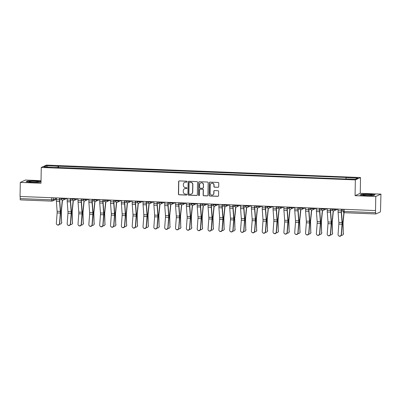 <?xml version="1.0" encoding="UTF-8"?>
<svg xmlns="http://www.w3.org/2000/svg" width="401" height="401" viewBox="0 0 401 401"><rect width="100%" height="100%" fill="white"/><g stroke="black" fill="none" stroke-linecap="round" stroke-linejoin="round"><path stroke-width="0.6" d="M187.046 181.703A0.486 0.476 -114.5 0 0 186.58 181.197L179.337 180.911A0.697 0.677 -114.5 0 0 178.64 181.578L178.425 194.069A0.697 0.677 -114.5 0 0 179.092 194.791L186.335 195.076A0.486 0.476 -114.5 0 0 186.821 194.61A0.486 0.476 -114.5 0 0 186.355 194.104L185.417 194.069A2.231 2.17 -114.5 0 1 183.272 191.758L183.292 190.721A2.231 2.17 -114.5 0 1 185.513 188.585L186.45 188.62A0.486 0.476 -114.5 0 0 186.936 188.154A0.486 0.476 -114.5 0 0 186.465 187.653L185.528 187.613A2.231 2.17 -114.5 0 1 183.387 185.307L183.402 184.265A2.231 2.17 -114.5 0 1 185.623 182.129L186.56 182.169A0.486 0.476 -114.5 0 0 187.046 181.703M218.009 187.337A0.697 0.677 -114.5 0 0 218.7 186.671L218.761 183.167A0.697 0.677 -114.5 0 0 218.094 182.445L210.049 182.124A0.697 0.677 -114.5 0 0 209.352 182.791L209.137 195.287A0.697 0.677 -114.5 0 0 209.803 196.004L217.848 196.325A0.697 0.677 -114.5 0 0 218.545 195.658L218.62 191.422A0.697 0.677 -114.5 0 0 217.949 190.706L214.505 190.565A0.697 0.677 -114.5 0 0 213.813 191.232L213.773 193.332A1.865 1.815 -114.5 0 1 212.725 194.961A1.865 1.815 -114.5 0 1 210.129 193.187L210.269 184.966A1.865 1.815 -114.5 0 1 211.322 183.337A1.865 1.815 -114.5 0 1 213.918 185.112L213.893 186.48A0.697 0.677 -114.5 0 0 214.565 187.202L218.159 187.267A0.697 0.677 -114.5 0 0 218.38 187.242M355.346 179.899L355.07 195.663L375.767 196.485L375.521 210.555L20.05 196.475L20.296 182.405L40.992 183.222L41.268 167.458L355.346 179.899L360.529 177.538L46.451 165.097L41.268 167.458M197.558 182.325A0.697 0.677 -114.5 0 0 196.891 181.603L188.846 181.287A0.697 0.677 -114.5 0 0 188.149 181.954L187.934 194.445A0.697 0.677 -114.5 0 0 188.605 195.167L196.645 195.482A0.697 0.677 -114.5 0 0 197.342 194.816L197.558 182.325M199.447 181.708L207.492 182.024A0.697 0.677 -114.5 0 1 208.159 182.746L207.944 195.237A0.697 0.677 -114.5 0 1 207.247 195.904L203.808 195.768A0.697 0.677 -114.5 0 1 203.137 195.046L203.227 189.979A0.697 0.677 -114.5 0 0 202.555 189.262L200.269 189.172A0.697 0.677 -114.5 0 0 199.578 189.838L199.487 195.112A0.486 0.476 -114.5 0 1 199.212 195.538A0.486 0.476 -114.5 0 1 198.53 195.071L198.751 182.375A0.697 0.677 -114.5 0 1 199.447 181.708M375.767 196.485L380.95 194.129L380.514 210.455A1.424 0.296 92.3 0 1 380.188 212.009L375.912 213.954A1.424 0.296 92.3 0 1 375.882 213.959L344.419 212.715A1.424 0.296 -87.7 0 1 344.173 211.432L375.637 212.675A1.424 0.296 92.3 0 0 375.882 213.959M41.037 180.661L25.479 180.044L20.296 182.405M380.95 194.129L360.253 193.307L360.529 177.538M375.521 210.555L375.637 212.675M51.839 201.117L20.441 199.873A1.424 0.296 -87.7 0 1 20.411 199.878A1.424 0.296 -87.7 0 1 20.165 198.595L51.624 199.843L53.318 199.758L56.371 198.37M20.2 196.48L20.165 198.595M55.684 167.548L43.98 166.911L46.516 165.753L58.185 166.22L57.884 167.638M345.888 178.871L346.148 177.623L346.504 177.463L58.185 166.22M346.148 177.623L357.817 178.084L355.281 179.242L343.256 178.941L55.649 167.372M41.022 181.513L35.333 180.886L27.789 181.001L26.11 181.768L31.97 182.415L39.514 182.3L41.022 181.613M355.07 195.663L360.253 193.307M375.135 194.761L369.276 194.114L361.732 194.229L360.048 194.996L365.912 195.643L373.456 195.528L375.135 194.761M58.511 167.663L58.541 166.054M46.516 165.753L47.368 167.047M186.846 182.084A0.486 0.476 -114.5 0 1 186.711 182.099L185.773 182.064A2.231 2.17 -114.5 0 0 184.811 182.249L184.66 182.32M184.55 188.776L184.701 188.706A2.231 2.17 -114.5 0 1 185.663 188.515L186.6 188.555A0.486 0.476 -114.5 0 0 186.731 188.54M179.112 180.941A0.697 0.677 -114.5 0 0 178.791 181.508L178.575 193.999A0.697 0.677 -114.5 0 0 179.242 194.721L186.485 195.006A0.486 0.476 -114.5 0 0 186.62 194.996M188.62 181.317A0.697 0.677 -114.5 0 0 188.305 181.884L188.084 194.375A0.697 0.677 -114.5 0 0 188.756 195.097L196.801 195.417A0.697 0.677 -114.5 0 0 197.021 195.387M189.578 182.29A0.486 0.476 -114.5 0 0 189.092 182.756L188.901 193.718A0.486 0.476 -114.5 0 0 189.372 194.224L190.36 194.264A2.231 2.17 -114.5 0 0 192.58 192.129L192.711 184.635A2.231 2.17 -114.5 0 0 190.565 182.325L189.728 182.219A0.486 0.476 -114.5 0 0 189.518 182.26L189.367 182.33M191.322 194.074L191.472 194.004A2.231 2.17 -114.5 0 0 192.731 192.059L192.58 192.129M189.728 182.219L190.716 182.26A2.231 2.17 -114.5 0 1 192.861 184.565L192.731 192.059M199.969 189.227L200.119 189.162A0.697 0.677 -114.5 0 1 200.425 189.102L202.705 189.192A0.697 0.677 -114.5 0 1 203.377 189.914L203.287 194.976A0.697 0.677 -114.5 0 0 203.959 195.698L207.402 195.838A0.697 0.677 -114.5 0 0 207.623 195.808M199.222 181.733A0.697 0.677 -114.5 0 0 198.906 182.305L198.68 195.006A0.486 0.476 -114.5 0 0 199.282 195.498M203.317 184.726A1.865 1.815 -114.5 0 0 200.721 182.951A1.865 1.815 -114.5 0 0 199.668 184.58L199.618 187.478A0.697 0.677 -114.5 0 0 200.289 188.199L202.57 188.29A0.697 0.677 -114.5 0 0 203.267 187.623L203.467 184.655A1.865 1.815 -114.5 0 0 200.871 182.886L200.721 182.951M202.871 188.229L203.026 188.159A0.697 0.677 -114.5 0 0 203.417 187.553L203.267 187.623M203.467 184.655L203.417 187.553M211.322 183.337L211.472 183.272A1.865 1.815 -114.5 0 1 214.069 185.041L214.044 186.41A0.697 0.677 -114.5 0 0 214.715 187.132L218.159 187.267M212.725 194.961L212.876 194.891A1.865 1.815 -114.5 0 0 213.928 193.267L213.773 193.332M214.284 190.595A0.697 0.677 -114.5 0 0 213.964 191.167L213.928 193.267M209.823 182.154A0.697 0.677 -114.5 0 0 209.507 182.726L209.287 195.217A0.697 0.677 -114.5 0 0 209.959 195.939L218.004 196.254A0.697 0.677 -114.5 0 0 218.224 196.224M61.784 222.319A1.634 1.489 30.3 0 1 61.599 223.076L61.408 223.412A1.634 1.489 -149.7 0 0 61.594 222.65L61.363 212.515A2.632 0.551 92.3 0 1 61.418 210.806L62.506 200.114M59.624 224.039A1.634 1.489 -149.7 0 0 61.408 223.412M62.31 200.059L61.243 210.535A3.554 0.747 92.3 0 0 61.173 212.846L61.594 222.65M56.376 197.914L56.346 199.618A4.476 0.937 92.3 0 0 56.391 201.292L57.127 211.247A2.632 0.551 -87.7 0 1 57.122 212.936L56.346 223.282A1.634 1.579 -49.2 0 0 58.546 224.816A1.634 1.579 -49.2 0 0 59.543 223.407L59.729 223.568A1.634 1.579 130.8 0 1 57.062 224.74L56.877 224.585M59.764 198.049L59.739 199.658A3.554 0.747 92.3 0 0 59.774 200.986L60.511 210.936A3.554 0.747 -87.7 0 1 60.501 213.222L59.729 223.568M59.574 198.039L59.543 199.743A4.476 0.937 92.3 0 0 59.584 201.417L60.32 211.372A2.632 0.551 -87.7 0 1 60.315 213.061L59.543 223.407M72.621 222.745A1.634 1.489 30.3 0 1 72.436 223.507L72.24 223.838A1.634 1.489 -149.7 0 0 72.426 223.081L72.2 212.946A2.632 0.551 92.3 0 1 72.25 211.232L73.343 200.545M70.456 224.465A1.634 1.489 -149.7 0 0 72.24 223.838M73.147 200.49L72.075 210.966A3.554 0.747 92.3 0 0 72.005 213.277L72.426 223.081M83.458 223.177A1.634 1.489 30.3 0 1 83.273 223.938L83.077 224.269A1.634 1.489 -149.7 0 0 83.263 223.507L83.037 213.377A2.632 0.551 92.3 0 1 83.087 211.663L84.175 200.971M81.293 224.896A1.634 1.489 -149.7 0 0 83.077 224.269M83.979 200.916L82.912 211.392A3.554 0.747 92.3 0 0 82.842 213.708L83.263 223.507M29.248 181.859A4.622 0.476 1 0 0 33.945 182.27A4.622 0.476 1 0 0 38.195 181.959A4.622 0.476 1 0 0 38.05 181.723A4.622 0.476 1 0 0 32.536 181.312A4.622 0.476 1 0 0 29.103 181.798A4.622 0.476 1 0 0 29.248 181.859M26.536 181.818L27.97 181.162L35.278 181.051L40.892 181.673M363.191 195.092A4.622 0.476 1 0 0 367.887 195.498A4.622 0.476 1 0 0 372.138 195.187A4.622 0.476 1 0 0 371.993 194.951A4.622 0.476 1 0 0 366.479 194.54A4.622 0.476 1 0 0 363.045 195.026A4.622 0.476 1 0 0 363.191 195.092M360.479 195.046L361.913 194.39L369.221 194.279L374.835 194.901M67.213 198.34L67.183 200.049A4.476 0.937 92.3 0 0 67.223 201.723L67.964 211.673A2.632 0.551 -87.7 0 1 67.954 213.367L67.183 223.708A1.634 1.579 -49.2 0 0 69.378 225.247A1.634 1.579 -49.2 0 0 70.376 223.838L70.561 223.999A1.634 1.579 130.8 0 1 67.899 225.172L67.714 225.011M70.601 198.475L70.571 200.084A3.554 0.747 92.3 0 0 70.606 201.412L71.343 211.367A3.554 0.747 -87.7 0 1 71.333 213.653L70.561 223.999M70.406 198.47L70.376 200.174A4.476 0.937 92.3 0 0 70.421 201.848L71.157 211.798A2.632 0.551 -87.7 0 1 71.152 213.492L70.376 223.838M78.045 198.771L78.015 200.475A4.476 0.937 92.3 0 0 78.06 202.149L78.796 212.104A2.632 0.551 -87.7 0 1 78.791 213.793L78.02 224.139A1.634 1.579 -49.2 0 0 80.215 225.673A1.634 1.579 -49.2 0 0 81.213 224.264L81.398 224.425A1.634 1.579 130.8 0 1 78.731 225.603L78.546 225.442M81.438 198.906L81.408 200.515A3.554 0.747 92.3 0 0 81.443 201.843L82.18 211.793A3.554 0.747 -87.7 0 1 82.17 214.079L81.398 224.425M81.243 198.896L81.213 200.605A4.476 0.937 92.3 0 0 81.253 202.279L81.994 212.229A2.632 0.551 -87.7 0 1 81.984 213.923L81.213 224.264M94.29 223.608A1.634 1.489 30.3 0 1 94.105 224.365L93.914 224.7A1.634 1.489 -149.7 0 0 94.1 223.938L93.869 213.803A2.632 0.551 92.3 0 1 93.924 212.094L95.012 201.402M92.13 225.322A1.634 1.489 -149.7 0 0 93.914 224.7M94.816 201.347L93.749 211.823A3.554 0.747 92.3 0 0 93.679 214.134L94.1 223.938M105.127 224.034A1.634 1.489 30.3 0 1 104.942 224.796L104.746 225.126A1.634 1.489 -149.7 0 0 104.932 224.365L104.706 214.234A2.632 0.551 92.3 0 1 104.756 212.52L105.849 201.833M102.962 225.753A1.634 1.489 -149.7 0 0 104.746 225.126M105.648 201.778L104.581 212.249A3.554 0.747 92.3 0 0 104.511 214.565L104.932 224.365M115.959 224.465A1.634 1.489 30.3 0 1 115.774 225.227L115.583 225.557A1.634 1.489 -149.7 0 0 115.769 224.796L115.538 214.66A2.632 0.551 92.3 0 1 115.593 212.951L116.681 202.259M113.799 226.184A1.634 1.489 -149.7 0 0 115.583 225.557M116.485 202.204L115.418 212.68A3.554 0.747 92.3 0 0 115.348 214.996L115.769 224.796M88.882 199.202L88.852 200.906A4.476 0.937 92.3 0 0 88.897 202.58L89.634 212.53A2.632 0.551 -87.7 0 1 89.624 214.224L88.852 224.57A1.634 1.579 -49.2 0 0 91.047 226.104A1.634 1.579 -49.2 0 0 92.05 224.695L92.235 224.856A1.634 1.579 130.8 0 1 89.568 226.029L89.383 225.868M92.27 199.332L92.245 200.941A3.554 0.747 92.3 0 0 92.275 202.274L93.017 212.224A3.554 0.747 -87.7 0 1 93.007 214.51L92.235 224.856M92.075 199.327L92.045 201.031A4.476 0.937 92.3 0 0 92.09 202.705L92.826 212.66A2.632 0.551 -87.7 0 1 92.821 214.35L92.05 224.695M99.719 199.628L99.689 201.337A4.476 0.937 92.3 0 0 99.729 203.011L100.466 212.961A2.632 0.551 -87.7 0 1 100.461 214.655L99.689 224.996A1.634 1.579 -49.2 0 0 101.884 226.535A1.634 1.579 -49.2 0 0 102.882 225.126L103.067 225.282A1.634 1.579 130.8 0 1 100.4 226.46L100.22 226.299M103.107 199.763L103.077 201.372A3.554 0.747 92.3 0 0 103.112 202.7L103.849 212.655A3.554 0.747 -87.7 0 1 103.839 214.941L103.067 225.282M102.912 199.753L102.882 201.462A4.476 0.937 92.3 0 0 102.927 203.137L103.664 213.086A2.632 0.551 -87.7 0 1 103.653 214.781L102.882 225.126M110.551 200.059L110.521 201.763A4.476 0.937 92.3 0 0 110.566 203.437L111.303 213.392A2.632 0.551 -87.7 0 1 111.298 215.081L110.521 225.427A1.634 1.579 -49.2 0 0 112.721 226.961A1.634 1.579 -49.2 0 0 113.719 225.552L113.904 225.713A1.634 1.579 130.8 0 1 111.237 226.886L111.052 226.73M113.939 200.194L113.914 201.803A3.554 0.747 92.3 0 0 113.949 203.132L114.686 213.081A3.554 0.747 -87.7 0 1 114.676 215.367L113.904 225.713M113.749 200.184L113.719 201.893A4.476 0.937 92.3 0 0 113.759 203.568L114.496 213.517A2.632 0.551 -87.7 0 1 114.491 215.207L113.719 225.552M126.796 224.891A1.634 1.489 30.3 0 1 126.611 225.653L126.415 225.984A1.634 1.489 -149.7 0 0 126.601 225.227L126.375 215.091A2.632 0.551 92.3 0 1 126.425 213.377L127.518 202.69M124.631 226.61A1.634 1.489 -149.7 0 0 126.415 225.984M127.323 202.635L126.25 213.111A3.554 0.747 92.3 0 0 126.18 215.422L126.601 225.227M121.388 200.49L121.358 202.194A4.476 0.937 92.3 0 0 121.398 203.868L122.14 213.818A2.632 0.551 -87.7 0 1 122.13 215.512L121.358 225.858A1.634 1.579 -49.2 0 0 123.553 227.392A1.634 1.579 -49.2 0 0 124.551 225.984L124.736 226.144A1.634 1.579 130.8 0 1 122.074 227.317L121.889 227.156M124.776 200.62L124.746 202.229A3.554 0.747 92.3 0 0 124.781 203.558L125.518 213.512A3.554 0.747 -87.7 0 1 125.513 215.798L124.736 226.144M124.581 200.615L124.551 202.32A4.476 0.937 92.3 0 0 124.596 203.994L125.333 213.949A2.632 0.551 -87.7 0 1 125.328 215.638L124.551 225.984M137.633 225.322A1.634 1.489 30.3 0 1 137.448 226.084L137.252 226.415A1.634 1.489 -149.7 0 0 137.438 225.653L137.212 215.522A2.632 0.551 92.3 0 1 137.262 213.808L138.355 203.117M135.468 227.041A1.634 1.489 -149.7 0 0 137.252 226.415M138.155 203.061L137.087 213.538A3.554 0.747 92.3 0 0 137.017 215.853L137.438 225.653M132.22 200.916L132.19 202.625A4.476 0.937 92.3 0 0 132.235 204.299L132.972 214.249A2.632 0.551 -87.7 0 1 132.967 215.939L132.195 226.284A1.634 1.579 -49.2 0 0 134.39 227.818A1.634 1.579 -49.2 0 0 135.388 226.415L135.573 226.57A1.634 1.579 130.8 0 1 132.906 227.748L132.721 227.588M135.613 201.051L135.583 202.66A3.554 0.747 92.3 0 0 135.618 203.989L136.355 213.939A3.554 0.747 -87.7 0 1 136.345 216.224L135.573 226.57M135.418 201.041L135.388 202.751A4.476 0.937 92.3 0 0 135.428 204.425L136.17 214.375A2.632 0.551 -87.7 0 1 136.16 216.069L135.388 226.415M148.465 225.753A1.634 1.489 30.3 0 1 148.28 226.51L148.089 226.846A1.634 1.489 -149.7 0 0 148.275 226.084L148.044 215.949A2.632 0.551 92.3 0 1 148.099 214.239L149.187 203.548M146.305 227.472A1.634 1.489 -149.7 0 0 148.089 226.846M148.992 203.492L147.924 213.969A3.554 0.747 92.3 0 0 147.854 216.279L148.275 226.084M143.057 201.347L143.027 203.051A4.476 0.937 92.3 0 0 143.072 204.726L143.809 214.68A2.632 0.551 -87.7 0 1 143.799 216.37L143.027 226.715A1.634 1.579 -49.2 0 0 145.222 228.249A1.634 1.579 -49.2 0 0 146.225 226.841L146.41 227.001A1.634 1.579 130.8 0 1 143.743 228.174L143.558 228.019M146.445 201.482L146.42 203.091A3.554 0.747 92.3 0 0 146.45 204.42L147.192 214.37A3.554 0.747 -87.7 0 1 147.182 216.655L146.41 227.001M146.25 201.472L146.22 203.177A4.476 0.937 92.3 0 0 146.265 204.851L147.002 214.806A2.632 0.551 -87.7 0 1 146.997 216.495L146.225 226.841M159.302 226.179A1.634 1.489 30.3 0 1 159.117 226.941L158.921 227.272A1.634 1.489 -149.7 0 0 159.107 226.515L158.881 216.38A2.632 0.551 92.3 0 1 158.931 214.665L160.024 203.979M157.137 227.898A1.634 1.489 -149.7 0 0 158.921 227.272M159.824 203.924L158.756 214.4A3.554 0.747 92.3 0 0 158.686 216.71L159.107 226.515M153.894 201.773L153.864 203.482A4.476 0.937 92.3 0 0 153.904 205.157L154.646 215.106A2.632 0.551 -87.7 0 1 154.636 216.801L153.864 227.146A1.634 1.579 -49.2 0 0 156.059 228.68A1.634 1.579 -49.2 0 0 157.057 227.272L157.242 227.432A1.634 1.579 130.8 0 1 154.575 228.605L154.395 228.445M157.282 201.909L157.252 203.518A3.554 0.747 92.3 0 0 157.287 204.846L158.024 214.801A3.554 0.747 -87.7 0 1 158.014 217.086L157.242 227.432M157.087 201.904L157.057 203.608A4.476 0.937 92.3 0 0 157.102 205.282L157.839 215.232A2.632 0.551 -87.7 0 1 157.829 216.926L157.057 227.272M170.134 226.61A1.634 1.489 30.3 0 1 169.954 227.372L169.758 227.703A1.634 1.489 -149.7 0 0 169.944 226.941L169.713 216.811A2.632 0.551 92.3 0 1 169.768 215.096L170.856 204.405M167.974 228.329A1.634 1.489 -149.7 0 0 169.758 227.703M170.661 204.35L169.593 214.826A3.554 0.747 92.3 0 0 169.523 217.141L169.944 226.941M164.726 202.204L164.696 203.909A4.476 0.937 92.3 0 0 164.741 205.583L165.478 215.537A2.632 0.551 -87.7 0 1 165.473 217.227L164.701 227.573A1.634 1.579 -49.2 0 0 166.896 229.106A1.634 1.579 -49.2 0 0 167.894 227.698L168.079 227.858A1.634 1.579 130.8 0 1 165.412 229.036L165.227 228.876M168.114 202.34L168.089 203.949A3.554 0.747 92.3 0 0 168.124 205.277L168.861 215.227A3.554 0.747 -87.7 0 1 168.851 217.512L168.079 227.858M167.924 202.33L167.894 204.039A4.476 0.937 92.3 0 0 167.934 205.713L168.676 215.663A2.632 0.551 -87.7 0 1 168.666 217.357L167.894 227.698M180.971 227.041A1.634 1.489 30.3 0 1 180.786 227.798L180.595 228.134A1.634 1.489 -149.7 0 0 180.776 227.372L180.55 217.237A2.632 0.551 92.3 0 1 180.6 215.527L181.693 204.836M178.806 228.755A1.634 1.489 -149.7 0 0 180.595 228.134M181.498 204.781L180.43 215.257A3.554 0.747 92.3 0 0 180.355 217.568L180.776 227.372M175.563 202.635L175.533 204.34A4.476 0.937 92.3 0 0 175.573 206.014L176.315 215.964A2.632 0.551 -87.7 0 1 176.305 217.658L175.533 228.004A1.634 1.579 -49.2 0 0 177.728 229.537A1.634 1.579 -49.2 0 0 178.731 228.129L178.911 228.289A1.634 1.579 130.8 0 1 176.25 229.462L176.064 229.302M178.951 202.766L178.921 204.375A3.554 0.747 92.3 0 0 178.956 205.708L179.698 215.658A3.554 0.747 -87.7 0 1 179.688 217.944L178.911 228.289M178.756 202.761L178.726 204.465A4.476 0.937 92.3 0 0 178.771 206.139L179.508 216.094A2.632 0.551 -87.7 0 1 179.503 217.783L178.731 228.129M191.808 227.467A1.634 1.489 30.3 0 1 191.623 228.229L191.427 228.56A1.634 1.489 -149.7 0 0 191.613 227.798L191.387 217.668A2.632 0.551 92.3 0 1 191.437 215.954L192.53 205.267M189.643 229.187A1.634 1.489 -149.7 0 0 191.427 228.56M192.33 205.212L191.262 215.683A3.554 0.747 92.3 0 0 191.192 217.999L191.613 227.798M186.395 203.061L186.365 204.771A4.476 0.937 92.3 0 0 186.41 206.445L187.147 216.395A2.632 0.551 -87.7 0 1 187.142 218.089L186.37 228.43A1.634 1.579 -49.2 0 0 188.565 229.968A1.634 1.579 -49.2 0 0 189.563 228.56L189.748 228.715A1.634 1.579 130.8 0 1 187.082 229.893L186.896 229.733M189.788 203.197L189.758 204.806A3.554 0.747 92.3 0 0 189.793 206.134L190.53 216.089A3.554 0.747 -87.7 0 1 190.52 218.375L189.748 228.715M189.593 203.192L189.563 204.896A4.476 0.937 92.3 0 0 189.603 206.57L190.345 216.52A2.632 0.551 -87.7 0 1 190.335 218.214L189.563 228.56M202.64 227.898A1.634 1.489 30.3 0 1 202.455 228.66L202.264 228.991A1.634 1.489 -149.7 0 0 202.45 228.229L202.219 218.094A2.632 0.551 92.3 0 1 202.274 216.385L203.362 205.693M200.48 229.618A1.634 1.489 -149.7 0 0 202.264 228.991M203.167 205.638L202.099 216.114A3.554 0.747 92.3 0 0 202.029 218.43L202.45 228.229M197.232 203.492L197.202 205.197A4.476 0.937 92.3 0 0 197.247 206.871L197.984 216.826A2.632 0.551 -87.7 0 1 197.974 218.515L197.202 228.861A1.634 1.579 -49.2 0 0 199.397 230.395A1.634 1.579 -49.2 0 0 200.4 228.986L200.585 229.146A1.634 1.579 130.8 0 1 197.919 230.319L197.733 230.164M200.62 203.628L200.595 205.237A3.554 0.747 92.3 0 0 200.625 206.565L201.367 216.515A3.554 0.747 -87.7 0 1 201.357 218.801L200.585 229.146M200.425 203.618L200.395 205.327A4.476 0.937 92.3 0 0 200.44 207.001L201.177 216.951A2.632 0.551 -87.7 0 1 201.172 218.64L200.4 228.986M213.477 228.329A1.634 1.489 30.3 0 1 213.292 229.086L213.096 229.417A1.634 1.489 -149.7 0 0 213.282 228.66L213.056 218.525A2.632 0.551 92.3 0 1 213.106 216.816L214.199 206.124M211.312 230.044A1.634 1.489 -149.7 0 0 213.096 229.417M213.999 206.069L212.931 216.545A3.554 0.747 92.3 0 0 212.861 218.856L213.282 228.66M208.069 203.924L208.039 205.628A4.476 0.937 92.3 0 0 208.079 207.302L208.821 217.252A2.632 0.551 -87.7 0 1 208.811 218.946L208.039 229.292A1.634 1.579 -49.2 0 0 210.234 230.826A1.634 1.579 -49.2 0 0 211.232 229.417L211.417 229.578A1.634 1.579 130.8 0 1 208.756 230.75L208.57 230.59M211.457 204.054L211.427 205.663A3.554 0.747 92.3 0 0 211.462 206.991L212.199 216.946A3.554 0.747 -87.7 0 1 212.189 219.232L211.417 229.578M211.262 204.049L211.232 205.753A4.476 0.937 92.3 0 0 211.277 207.427L212.014 217.382A2.632 0.551 -87.7 0 1 212.004 219.071L211.232 229.417M224.309 228.755A1.634 1.489 30.3 0 1 224.129 229.517L223.933 229.848A1.634 1.489 -149.7 0 0 224.119 229.086L223.893 218.956A2.632 0.551 92.3 0 1 223.943 217.242L225.031 206.55M222.149 230.475A1.634 1.489 -149.7 0 0 223.933 229.848M224.836 206.5L223.768 216.971A3.554 0.747 92.3 0 0 223.698 219.287L224.119 229.086M218.901 204.35L218.871 206.059A4.476 0.937 92.3 0 0 218.916 207.733L219.653 217.683A2.632 0.551 -87.7 0 1 219.648 219.372L218.876 229.718A1.634 1.579 -49.2 0 0 221.071 231.252A1.634 1.579 -49.2 0 0 222.069 229.848L222.254 230.004A1.634 1.579 130.8 0 1 219.588 231.182L219.402 231.021M222.289 204.485L222.264 206.094A3.554 0.747 92.3 0 0 222.299 207.422L223.036 217.372A3.554 0.747 -87.7 0 1 223.026 219.658L222.254 230.004M222.099 204.475L222.069 206.184A4.476 0.937 92.3 0 0 222.109 207.858L222.851 217.808A2.632 0.551 -87.7 0 1 222.841 219.502L222.069 229.848M235.146 229.187A1.634 1.489 30.3 0 1 234.961 229.943L234.77 230.279A1.634 1.489 -149.7 0 0 234.951 229.517L234.725 219.382A2.632 0.551 92.3 0 1 234.78 217.673L235.868 206.981M232.981 230.906A1.634 1.489 -149.7 0 0 234.77 230.279M235.673 206.926L234.605 217.402A3.554 0.747 92.3 0 0 234.535 219.713L234.951 229.517M229.738 204.781L229.708 206.485A4.476 0.937 92.3 0 0 229.748 208.159L230.49 218.114A2.632 0.551 -87.7 0 1 230.48 219.803L229.708 230.149A1.634 1.579 -49.2 0 0 231.903 231.683A1.634 1.579 -49.2 0 0 232.906 230.274L233.086 230.435A1.634 1.579 130.8 0 1 230.425 231.608L230.239 231.452M233.126 204.916L233.096 206.525A3.554 0.747 92.3 0 0 233.131 207.853L233.873 217.803A3.554 0.747 -87.7 0 1 233.863 220.089L233.086 230.435M232.931 204.906L232.901 206.61A4.476 0.937 92.3 0 0 232.946 208.284L233.683 218.239A2.632 0.551 -87.7 0 1 233.678 219.928L232.906 230.274M245.983 229.613A1.634 1.489 30.3 0 1 245.798 230.375L245.602 230.705A1.634 1.489 -149.7 0 0 245.788 229.948L245.562 219.813A2.632 0.551 92.3 0 1 245.612 218.099L246.705 207.412M243.818 231.332A1.634 1.489 -149.7 0 0 245.602 230.705M246.505 207.357L245.437 217.833A3.554 0.747 92.3 0 0 245.367 220.144L245.788 229.948M240.57 205.207L240.545 206.916A4.476 0.937 92.3 0 0 240.585 208.59L241.322 218.54A2.632 0.551 -87.7 0 1 241.317 220.234L240.545 230.58A1.634 1.579 -49.2 0 0 242.74 232.114A1.634 1.579 -49.2 0 0 243.738 230.705L243.923 230.866A1.634 1.579 130.8 0 1 241.257 232.039L241.071 231.878M243.963 205.342L243.933 206.951A3.554 0.747 92.3 0 0 243.968 208.279L244.705 218.234A3.554 0.747 -87.7 0 1 244.695 220.52L243.923 230.866M243.768 205.337L243.738 207.041A4.476 0.937 92.3 0 0 243.778 208.715L244.52 218.665A2.632 0.551 -87.7 0 1 244.51 220.36L243.738 230.705M256.815 230.044A1.634 1.489 30.3 0 1 256.63 230.806L256.44 231.136A1.634 1.489 -149.7 0 0 256.625 230.375L256.394 220.244A2.632 0.551 92.3 0 1 256.45 218.53L257.537 207.838M254.655 231.763A1.634 1.489 -149.7 0 0 256.44 231.136M257.342 207.783L256.274 218.259A3.554 0.747 92.3 0 0 256.204 220.575L256.625 230.375M251.407 205.638L251.377 207.342A4.476 0.937 92.3 0 0 251.422 209.016L252.159 218.971A2.632 0.551 -87.7 0 1 252.154 220.66L251.377 231.006A1.634 1.579 -49.2 0 0 253.577 232.54A1.634 1.579 -49.2 0 0 254.575 231.131L254.76 231.292A1.634 1.579 130.8 0 1 252.094 232.47L251.908 232.309M254.795 205.773L254.77 207.382A3.554 0.747 92.3 0 0 254.805 208.71L255.542 218.66A3.554 0.747 -87.7 0 1 255.532 220.946L254.76 231.292M254.6 205.763L254.575 207.472A4.476 0.937 92.3 0 0 254.615 209.147L255.352 219.096A2.632 0.551 -87.7 0 1 255.347 220.791L254.575 231.131M267.652 230.475A1.634 1.489 30.3 0 1 267.467 231.232L267.272 231.567A1.634 1.489 -149.7 0 0 267.457 230.806L267.231 220.67A2.632 0.551 92.3 0 1 267.282 218.961L268.374 208.269M265.487 232.189A1.634 1.489 -149.7 0 0 267.272 231.567M268.179 208.214L267.106 218.69A3.554 0.747 92.3 0 0 267.036 221.001L267.457 230.806M262.244 206.069L262.214 207.773A4.476 0.937 92.3 0 0 262.254 209.447L262.996 219.397A2.632 0.551 -87.7 0 1 262.986 221.091L262.214 231.437A1.634 1.579 -49.2 0 0 264.409 232.971A1.634 1.579 -49.2 0 0 265.407 231.562L265.592 231.723A1.634 1.579 130.8 0 1 262.931 232.896L262.745 232.735M265.632 206.199L265.602 207.813A3.554 0.747 92.3 0 0 265.637 209.142L266.374 219.091A3.554 0.747 -87.7 0 1 266.364 221.377L265.592 231.723M265.437 206.194L265.407 207.898A4.476 0.937 92.3 0 0 265.452 209.573L266.189 219.527A2.632 0.551 -87.7 0 1 266.184 221.217L265.407 231.562M278.489 230.901A1.634 1.489 30.3 0 1 278.304 231.663L278.109 231.994A1.634 1.489 -149.7 0 0 278.294 231.232L278.068 221.101A2.632 0.551 92.3 0 1 278.119 219.387L279.206 208.7M276.324 232.62A1.634 1.489 -149.7 0 0 278.109 231.994M279.011 208.645L277.943 219.116A3.554 0.747 92.3 0 0 277.873 221.432L278.294 231.232M273.076 206.495L273.046 208.204A4.476 0.937 92.3 0 0 273.091 209.878L273.828 219.828A2.632 0.551 -87.7 0 1 273.823 221.522L273.051 231.863A1.634 1.579 -49.2 0 0 275.246 233.402A1.634 1.579 -49.2 0 0 276.244 231.994L276.429 232.149A1.634 1.579 130.8 0 1 273.763 233.327L273.577 233.166M276.469 206.63L276.439 208.239A3.554 0.747 92.3 0 0 276.474 209.568L277.211 219.522A3.554 0.747 -87.7 0 1 277.201 221.808L276.429 232.149M276.274 206.625L276.244 208.33A4.476 0.937 92.3 0 0 276.284 210.004L277.026 219.954A2.632 0.551 -87.7 0 1 277.016 221.648L276.244 231.994M289.322 231.332A1.634 1.489 30.3 0 1 289.136 232.094L288.946 232.425A1.634 1.489 -149.7 0 0 289.131 231.663L288.9 221.527A2.632 0.551 92.3 0 1 288.956 219.818L290.043 209.127M287.156 233.051A1.634 1.489 -149.7 0 0 288.946 232.425M289.848 209.071L288.78 219.547A3.554 0.747 92.3 0 0 288.71 221.863L289.131 231.663M283.913 206.926L283.883 208.63A4.476 0.937 92.3 0 0 283.928 210.304L284.665 220.259A2.632 0.551 -87.7 0 1 284.655 221.948L283.883 232.294A1.634 1.579 -49.2 0 0 286.078 233.828A1.634 1.579 -49.2 0 0 287.081 232.42L287.266 232.58A1.634 1.579 130.8 0 1 284.6 233.758L284.414 233.598M287.301 207.061L287.276 208.67A3.554 0.747 92.3 0 0 287.306 209.999L288.048 219.948A3.554 0.747 -87.7 0 1 288.038 222.234L287.266 232.58M287.106 207.051L287.076 208.761A4.476 0.937 92.3 0 0 287.121 210.435L287.858 220.385A2.632 0.551 -87.7 0 1 287.853 222.074L287.081 232.42M300.159 231.763A1.634 1.489 30.3 0 1 299.973 232.52L299.778 232.851A1.634 1.489 -149.7 0 0 299.963 232.094L299.737 221.959A2.632 0.551 92.3 0 1 299.788 220.249L300.88 209.558M297.993 233.477A1.634 1.489 -149.7 0 0 299.778 232.851M300.68 209.502L299.612 219.979A3.554 0.747 92.3 0 0 299.542 222.289L299.963 232.094M294.75 207.357L294.72 209.061A4.476 0.937 92.3 0 0 294.76 210.736L295.497 220.685A2.632 0.551 -87.7 0 1 295.492 222.38L294.72 232.725A1.634 1.579 -49.2 0 0 296.915 234.259A1.634 1.579 -49.2 0 0 297.913 232.851L298.098 233.011A1.634 1.579 130.8 0 1 295.432 234.184L295.246 234.024M298.138 207.487L298.108 209.096A3.554 0.747 92.3 0 0 298.143 210.425L298.88 220.38A3.554 0.747 -87.7 0 1 298.87 222.665L298.098 233.011M297.943 207.482L297.913 209.187A4.476 0.937 92.3 0 0 297.958 210.861L298.695 220.816A2.632 0.551 -87.7 0 1 298.685 222.505L297.913 232.851M310.991 232.189A1.634 1.489 30.3 0 1 310.805 232.951L310.615 233.282A1.634 1.489 -149.7 0 0 310.8 232.52L310.569 222.39A2.632 0.551 92.3 0 1 310.625 220.675L311.712 209.984M308.83 233.908A1.634 1.489 -149.7 0 0 310.615 233.282M311.517 209.934L310.449 220.405A3.554 0.747 92.3 0 0 310.379 222.72L310.8 232.52M305.582 207.783L305.552 209.492A4.476 0.937 92.3 0 0 305.597 211.167L306.334 221.116A2.632 0.551 -87.7 0 1 306.329 222.806L305.552 233.151A1.634 1.579 -49.2 0 0 307.752 234.685A1.634 1.579 -49.2 0 0 308.75 233.282L308.935 233.437A1.634 1.579 130.8 0 1 306.269 234.615L306.083 234.455M308.97 207.918L308.945 209.528A3.554 0.747 92.3 0 0 308.981 210.856L309.717 220.806A3.554 0.747 -87.7 0 1 309.707 223.096L308.935 233.437M308.78 207.908L308.75 209.618A4.476 0.937 92.3 0 0 308.79 211.292L309.527 221.242A2.632 0.551 -87.7 0 1 309.522 222.936L308.75 233.282M321.828 232.62A1.634 1.489 30.3 0 1 321.642 233.382L321.447 233.713A1.634 1.489 -149.7 0 0 321.632 232.951L321.407 222.816A2.632 0.551 92.3 0 1 321.457 221.106L322.549 210.415M319.662 234.339A1.634 1.489 -149.7 0 0 321.447 233.713M322.354 210.36L321.281 220.836A3.554 0.747 92.3 0 0 321.211 223.146L321.632 232.951M316.419 208.214L316.389 209.918A4.476 0.937 92.3 0 0 316.429 211.593L317.171 221.547A2.632 0.551 -87.7 0 1 317.161 223.237L316.389 233.582A1.634 1.579 -49.2 0 0 318.584 235.116A1.634 1.579 -49.2 0 0 319.582 233.708L319.767 233.868A1.634 1.579 130.8 0 1 317.106 235.041L316.92 234.886M319.808 208.35L319.777 209.959A3.554 0.747 92.3 0 0 319.813 211.287L320.549 221.237A3.554 0.747 -87.7 0 1 320.539 223.522L319.767 233.868M319.612 208.34L319.582 210.044A4.476 0.937 92.3 0 0 319.627 211.718L320.364 221.673A2.632 0.551 -87.7 0 1 320.359 223.362L319.582 233.708M332.665 233.046A1.634 1.489 30.3 0 1 332.479 233.808L332.284 234.139A1.634 1.489 -149.7 0 0 332.469 233.382L332.244 223.247A2.632 0.551 92.3 0 1 332.294 221.532L333.386 210.846M330.499 234.765A1.634 1.489 -149.7 0 0 332.284 234.139M333.186 210.791L332.118 221.267A3.554 0.747 92.3 0 0 332.048 223.578L332.469 233.382M327.251 208.64L327.221 210.35A4.476 0.937 92.3 0 0 327.266 212.024L328.003 221.974A2.632 0.551 -87.7 0 1 327.998 223.668L327.226 234.014A1.634 1.579 -49.2 0 0 329.421 235.547A1.634 1.579 -49.2 0 0 330.419 234.139L330.604 234.299A1.634 1.579 130.8 0 1 327.938 235.472L327.752 235.312M330.645 208.776L330.614 210.385A3.554 0.747 92.3 0 0 330.65 211.713L331.386 221.668A3.554 0.747 -87.7 0 1 331.376 223.953L330.604 234.299M330.449 208.771L330.419 210.475A4.476 0.937 92.3 0 0 330.459 212.149L331.201 222.099A2.632 0.551 -87.7 0 1 331.191 223.793L330.419 234.139M343.497 233.477A1.634 1.489 30.3 0 1 343.311 234.239L343.121 234.57A1.634 1.489 -149.7 0 0 343.306 233.808L343.076 223.678A2.632 0.551 92.3 0 1 343.131 221.964L344.078 212.66M341.336 235.197A1.634 1.489 -149.7 0 0 343.121 234.57M343.883 212.585L342.955 221.693A3.554 0.747 92.3 0 0 342.885 224.009L343.306 233.808M338.088 209.071L338.058 210.776A4.476 0.937 92.3 0 0 338.103 212.45L338.84 222.405A2.632 0.551 -87.7 0 1 338.83 224.094L338.058 234.44A1.634 1.579 -49.2 0 0 340.254 235.973A1.634 1.579 -49.2 0 0 341.256 234.565L341.441 234.725A1.634 1.579 130.8 0 1 338.775 235.903L338.589 235.743M341.477 209.207L341.452 210.816A3.554 0.747 92.3 0 0 341.482 212.144L342.223 222.094A3.554 0.747 -87.7 0 1 342.213 224.38L341.441 234.725M341.281 209.197L341.251 210.906A4.476 0.937 92.3 0 0 341.296 212.58L342.033 222.53A2.632 0.551 -87.7 0 1 342.028 224.224L341.256 234.565M375.852 213.954L344.449 212.705A1.424 0.296 -87.7 0 1 344.419 212.715A1.424 1.424 0 0 1 343.055 211.267L344.173 211.432L344.208 209.312M53.353 197.793L53.318 199.758A1.424 1.383 -114.5 0 1 51.904 201.122A1.424 0.296 -87.7 0 1 51.874 201.127A1.424 0.296 -87.7 0 1 51.624 199.843L51.664 197.723M335.066 208.951L335.056 209.507L336.173 208.996M324.229 208.525L324.219 209.076L325.336 208.565M313.392 208.094L313.382 208.645L314.504 208.139M302.56 207.663L302.549 208.219L303.667 207.708M291.722 207.237L291.712 207.788L292.835 207.277M280.89 206.806L280.88 207.357L281.998 206.851M270.053 206.375L270.043 206.931L271.161 206.42M259.216 205.949L259.206 206.5L260.329 205.994M248.384 205.518L248.374 206.074L249.492 205.563M237.547 205.086L237.537 205.643L238.66 205.132M226.71 204.66L226.705 205.212L227.823 204.705M215.878 204.229L215.868 204.786L216.986 204.274M205.041 203.803L205.031 204.355L206.154 203.843M194.209 203.372L194.199 203.924L195.317 203.417M183.372 202.941L183.362 203.497L184.485 202.986M172.535 202.515L172.53 203.066L173.648 202.56M161.703 202.084L161.693 202.64L162.811 202.129M150.866 201.653L150.856 202.209L151.979 201.698M140.034 201.227L140.024 201.778L141.142 201.272M129.197 200.796L129.187 201.352L130.31 200.841M118.36 200.37L118.35 200.921L119.473 200.41M107.528 199.939L107.518 200.49L108.636 199.984M96.691 199.508L96.681 200.064L97.804 199.553M85.859 199.081L85.849 199.633L86.967 199.122M75.022 198.65L75.012 199.207L76.13 198.695M64.185 198.219L64.175 198.776L65.298 198.264M61.398 198.665L64.175 198.776A1.424 1.383 65.5 0 1 62.762 200.134M72.235 199.096L75.012 199.207A1.424 1.383 65.5 0 1 73.599 200.565M83.067 199.523L85.849 199.633A1.424 1.383 65.5 0 1 84.436 200.991M93.904 199.954L96.681 200.064A1.424 1.383 65.5 0 1 95.268 201.422M104.741 200.38L107.518 200.49A1.424 1.383 65.5 0 1 106.105 201.853M115.573 200.811L118.35 200.921A1.424 1.383 65.5 0 1 116.937 202.279M126.41 201.242L129.187 201.352A1.424 1.383 65.5 0 1 127.774 202.711M137.242 201.668L140.024 201.778A1.424 1.383 65.5 0 1 138.611 203.137M148.079 202.099L150.856 202.209A1.424 1.383 65.5 0 1 149.443 203.568M158.916 202.53L161.693 202.64A1.424 1.383 65.5 0 1 160.28 203.999M169.748 202.956L172.53 203.066A1.424 1.383 65.5 0 1 171.112 204.425M180.585 203.387L183.362 203.497A1.424 1.383 65.5 0 1 181.949 204.856M191.417 203.813L194.199 203.924A1.424 1.383 65.5 0 1 192.786 205.287M202.254 204.244L205.031 204.355A1.424 1.383 65.5 0 1 203.618 205.713M213.091 204.675L215.868 204.786A1.424 1.383 65.5 0 1 214.455 206.144M223.923 205.101L226.705 205.212A1.424 1.383 65.5 0 1 225.287 206.57M234.76 205.533L237.537 205.643A1.424 1.383 65.5 0 1 236.124 207.001M245.597 205.964L248.374 206.074A1.424 1.383 65.5 0 1 246.961 207.432M256.429 206.39L259.206 206.5A1.424 1.383 65.5 0 1 257.793 207.858M267.267 206.821L270.043 206.931A1.424 1.383 65.5 0 1 268.63 208.289M278.099 207.252L280.88 207.357A1.424 1.383 65.5 0 1 279.467 208.72M288.936 207.678L291.712 207.788A1.424 1.383 65.5 0 1 290.299 209.147M299.773 208.109L302.549 208.219A1.424 1.383 65.5 0 1 301.136 209.578M310.605 208.535L313.382 208.645A1.424 1.383 65.5 0 1 311.968 210.004M321.442 208.966L324.219 209.076A1.424 1.383 65.5 0 1 322.805 210.435M332.274 209.397L335.056 209.507A1.424 1.383 65.5 0 1 333.642 210.866M343.086 211.237L343.091 209.272M59.764 198.259L61.373 198.325M60.526 212.821L61.173 212.846M60.476 210.505L61.243 210.535M59.739 199.643L61.779 199.723M59.543 199.743L56.346 199.618M60.32 211.372L57.127 211.247M59.584 201.417L56.391 201.292M60.315 213.061L57.122 212.936M70.596 198.69L72.21 198.751M71.358 213.252L72.005 213.277M71.313 210.936L72.075 210.966M70.571 200.074L72.616 200.154M81.433 199.117L83.042 199.182M82.195 213.683L82.842 213.708M82.15 211.362L82.912 211.392M81.408 200.5L83.453 200.58M70.376 200.174L67.183 200.049M71.157 211.798L67.964 211.673M70.421 201.848L67.223 201.723M71.152 213.492L67.954 213.367M81.213 200.605L78.015 200.475M81.994 212.229L78.796 212.104M81.253 202.279L78.06 202.149M81.984 213.923L78.791 213.793M92.265 199.548L93.879 199.613M93.032 214.109L93.679 214.134M92.982 211.793L93.749 211.823M92.245 200.931L94.285 201.011M103.102 199.979L104.711 200.039M103.864 214.54L104.511 214.565M103.819 212.219L104.581 212.249M103.077 201.362L105.122 201.442M113.939 200.405L115.548 200.47M114.701 214.966L115.348 214.996M114.651 212.65L115.418 212.68M113.914 201.788L115.954 201.868M92.045 201.031L88.852 200.906M92.826 212.66L89.634 212.53M92.09 202.705L88.897 202.58M92.821 214.35L89.624 214.224M102.882 201.462L99.689 201.337M103.664 213.086L100.466 212.961M102.927 203.137L99.729 203.011M103.653 214.781L100.461 214.655M113.719 201.893L110.521 201.763M114.496 213.517L111.303 213.392M113.759 203.568L110.566 203.437M114.491 215.207L111.298 215.081M124.771 200.836L126.385 200.896M125.533 215.397L126.18 215.422M125.488 213.081L126.25 213.111M124.746 202.219L126.791 202.299M124.551 202.32L121.358 202.194M125.333 213.949L122.14 213.818M124.596 203.994L121.398 203.868M125.328 215.638L122.13 215.512M135.608 201.262L137.217 201.327M136.37 215.828L137.017 215.853M136.325 213.507L137.087 213.538M135.583 202.645L137.628 202.731M135.388 202.751L132.19 202.625M136.17 214.375L132.972 214.249M135.428 204.425L132.235 204.299M136.16 216.069L132.967 215.939M146.44 201.693L148.054 201.758M147.207 216.254L147.854 216.279M147.157 213.939L147.924 213.969M146.42 203.076L148.46 203.157M146.22 203.177L143.027 203.051M147.002 214.806L143.809 214.68M146.265 204.851L143.072 204.726M146.997 216.495L143.799 216.37M157.277 202.124L158.886 202.184M158.039 216.685L158.686 216.71M157.994 214.37L158.756 214.4M157.252 203.507L159.297 203.588M157.057 203.608L153.864 203.482M157.839 215.232L154.646 215.106M157.102 205.282L153.904 205.157M157.829 216.926L154.636 216.801M168.114 202.55L169.723 202.615M168.876 217.116L169.523 217.141M168.831 214.796L169.593 214.826M168.089 203.934L170.129 204.014M167.894 204.039L164.696 203.909M168.676 215.663L165.478 215.537M167.934 205.713L164.741 205.583M168.666 217.357L165.473 217.227M178.946 202.981L180.56 203.046M179.713 217.542L180.355 217.568M179.663 215.227L180.43 215.257M178.921 204.365L180.966 204.445M178.726 204.465L175.533 204.34M179.508 216.094L176.315 215.964M178.771 206.139L175.573 206.014M179.503 217.783L176.305 217.658M189.783 203.412L191.392 203.472M190.545 217.974L191.192 217.999M190.5 215.653L191.262 215.683M189.758 204.796L191.803 204.876M189.563 204.896L186.365 204.771M190.345 216.52L187.147 216.395M189.603 206.57L186.41 206.445M190.335 218.214L187.142 218.089M200.62 203.838L202.229 203.903M201.382 218.4L202.029 218.43M201.332 216.084L202.099 216.114M200.595 205.222L202.635 205.302M200.395 205.327L197.202 205.197M201.177 216.951L197.984 216.826M200.44 207.001L197.247 206.871M201.172 218.64L197.974 218.515M211.452 204.269L213.061 204.335M212.214 218.831L212.861 218.856M212.169 216.515L212.931 216.545M211.427 205.653L213.472 205.733M211.232 205.753L208.039 205.628M212.014 217.382L208.821 217.252M211.277 207.427L208.079 207.302M212.004 219.071L208.811 218.946M222.289 204.695L223.898 204.761M223.051 219.262L223.698 219.287M223.006 216.941L223.768 216.971M222.264 206.079L224.304 206.164M222.069 206.184L218.871 206.059M222.851 217.808L219.653 217.683M222.109 207.858L218.916 207.733M222.841 219.502L219.648 219.372M233.121 205.127L234.735 205.192M233.888 219.688L234.535 219.713M233.838 217.372L234.605 217.402M233.101 206.51L235.141 206.59M232.901 206.61L229.708 206.485M233.683 218.239L230.49 218.114M232.946 208.284L229.748 208.159M233.678 219.928L230.48 219.803M243.958 205.558L245.567 205.618M244.72 220.119L245.367 220.144M244.675 217.803L245.437 217.833M243.933 206.941L245.978 207.021M243.738 207.041L240.545 206.916M244.52 218.665L241.322 218.54M243.778 208.715L240.585 208.59M244.51 220.36L241.317 220.234M254.795 205.984L256.404 206.049M255.557 220.55L256.204 220.575M255.507 218.229L256.274 218.259M254.77 207.367L256.81 207.447M254.575 207.472L251.377 207.342M255.352 219.096L252.159 218.971M254.615 209.147L251.422 209.016M255.347 220.791L252.154 220.66M265.627 206.415L267.241 206.48M266.389 220.976L267.036 221.001M266.344 218.66L267.106 218.69M265.602 207.798L267.647 207.878M265.407 207.898L262.214 207.773M266.189 219.527L262.996 219.397M265.452 209.573L262.254 209.447M266.184 221.217L262.986 221.091M276.464 206.846L278.073 206.906M277.226 221.407L277.873 221.432M277.181 219.086L277.943 219.116M276.439 208.229L278.484 208.309M276.244 208.33L273.046 208.204M277.026 219.954L273.828 219.828M276.284 210.004L273.091 209.878M277.016 221.648L273.823 221.522M287.296 207.272L288.91 207.337M288.063 221.833L288.71 221.863M288.013 219.517L288.78 219.547M287.276 208.655L289.316 208.736M287.076 208.761L283.883 208.63M287.858 220.385L284.665 220.259M287.121 210.435L283.928 210.304M287.853 222.074L284.655 221.948M298.133 207.703L299.742 207.768M298.895 222.264L299.542 222.289M298.85 219.948L299.612 219.979M298.108 209.086L300.154 209.167M297.913 209.187L294.72 209.061M298.695 220.816L295.497 220.685M297.958 210.861L294.76 210.736M298.685 222.505L295.492 222.38M308.97 208.129L310.58 208.194M309.732 222.695L310.379 222.72M309.682 220.375L310.449 220.405M308.945 209.512L310.986 209.598M308.75 209.618L305.552 209.492M309.527 221.242L306.334 221.116M308.79 211.292L305.597 211.167M309.522 222.936L306.329 222.806M319.803 208.56L321.417 208.625M320.564 223.121L321.211 223.146M320.519 220.806L321.281 220.836M319.777 209.944L321.823 210.024M319.582 210.044L316.389 209.918M320.364 221.673L317.171 221.547M319.627 211.718L316.429 211.593M320.359 223.362L317.161 223.237M330.64 208.991L332.249 209.051M331.401 223.552L332.048 223.578M331.356 221.237L332.118 221.267M330.614 210.375L332.66 210.455M330.419 210.475L327.221 210.35M331.201 222.099L328.003 221.974M330.459 212.149L327.266 212.024M331.191 223.793L327.998 223.668M341.472 209.417L343.086 209.482M342.238 223.984L342.885 224.009M342.188 221.663L342.955 221.693M341.452 210.801L343.061 210.866M341.251 210.906L338.058 210.776M342.033 222.53L338.84 222.405M341.296 212.58L338.103 212.45M342.028 224.224L338.83 224.094M61.378 198.109L61.368 198.695A1.424 1.424 0 0 0 63.378 200.014L67.067 198.335M72.21 198.54L72.2 199.127A1.424 1.424 0 0 0 74.21 200.445L77.899 198.766M83.047 198.971L83.037 199.553A1.424 1.424 0 0 0 85.047 200.871L88.736 199.192M93.884 199.397L93.874 199.984A1.424 1.424 0 0 0 95.884 201.302L99.568 199.623M104.716 199.828L104.706 200.415A1.424 1.424 0 0 0 106.716 201.733L110.405 200.054M115.553 200.254L115.543 200.841A1.424 1.424 0 0 0 117.553 202.159L121.242 200.48M126.385 200.685L126.375 201.272A1.424 1.424 0 0 0 128.385 202.59L132.074 200.911M137.222 201.117L137.212 201.698A1.424 1.424 0 0 0 139.222 203.021L142.911 201.342M148.059 201.543L148.049 202.129A1.424 1.424 0 0 0 150.059 203.447L153.748 201.768M158.891 201.974L158.881 202.56A1.424 1.424 0 0 0 160.891 203.878L164.58 202.199M169.728 202.405L169.718 202.986A1.424 1.424 0 0 0 171.728 204.304L175.417 202.625M180.56 202.831L180.55 203.417A1.424 1.424 0 0 0 182.56 204.736L186.249 203.056M191.397 203.262L191.387 203.848A1.424 1.424 0 0 0 193.397 205.167L197.086 203.487M202.234 203.688L202.224 204.274A1.424 1.424 0 0 0 204.234 205.593L207.924 203.914M213.066 204.119L213.056 204.705A1.424 1.424 0 0 0 215.066 206.024L218.756 204.345M223.903 204.55L223.893 205.132A1.424 1.424 0 0 0 225.903 206.455L229.593 204.776M234.735 204.976L234.725 205.563A1.424 1.424 0 0 0 236.74 206.881L240.425 205.202M245.572 205.407L245.562 205.994A1.424 1.424 0 0 0 247.572 207.312L251.262 205.633M256.409 205.838L256.399 206.42A1.424 1.424 0 0 0 258.409 207.738L262.099 206.064M267.241 206.264L267.231 206.851A1.424 1.424 0 0 0 269.241 208.169L272.931 206.49M278.078 206.695L278.068 207.282A1.424 1.424 0 0 0 280.078 208.6L283.768 206.921M288.915 207.122L288.9 207.708A1.424 1.424 0 0 0 290.915 209.026L294.6 207.347M299.748 207.553L299.737 208.139A1.424 1.424 0 0 0 301.747 209.457L305.437 207.778M310.585 207.984L310.575 208.565A1.424 1.424 0 0 0 312.585 209.888L316.274 208.209M321.417 208.41L321.407 208.996A1.424 1.424 0 0 0 323.417 210.314L327.106 208.635M332.254 208.841L332.244 209.427A1.424 1.424 0 0 0 334.254 210.746L337.943 209.066M56.351 199.252L52.516 201.001A1.424 1.424 0 0 1 51.874 201.127L20.411 199.878"/></g></svg>
